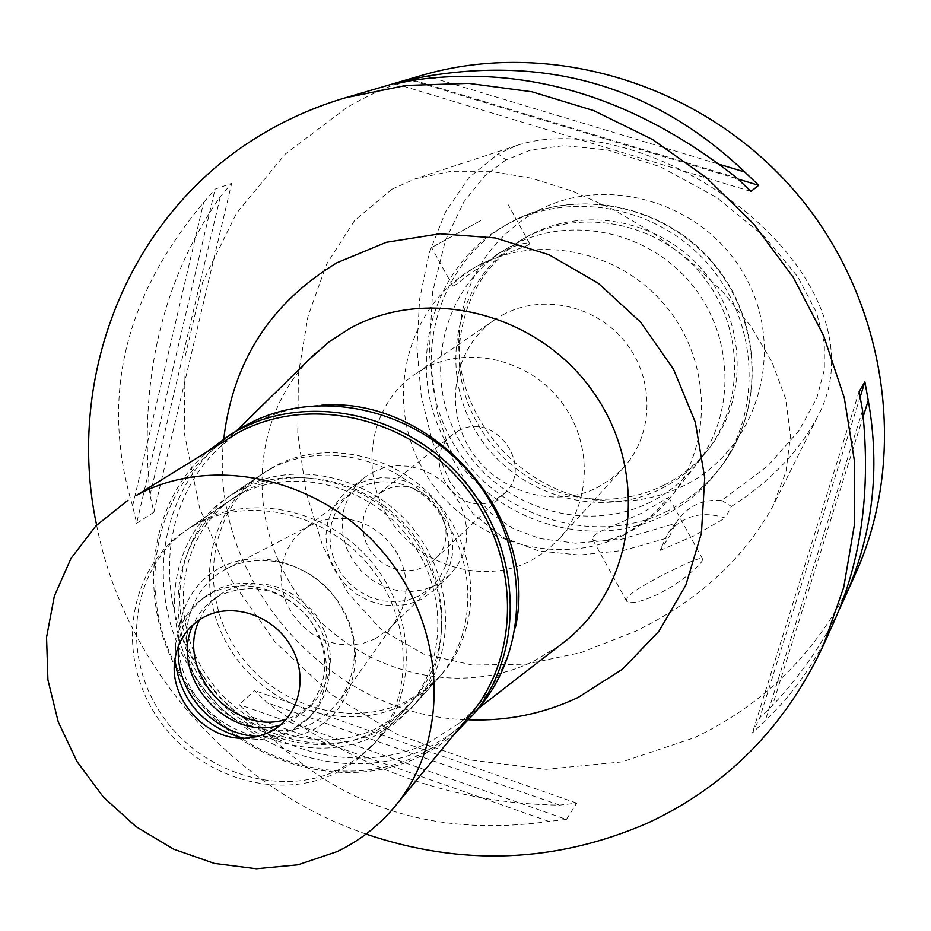 <?xml version="1.0" encoding="UTF-8"?>
<svg xmlns="http://www.w3.org/2000/svg" width="931" height="931" viewBox="0 0 931 931"><rect width="100%" height="100%" fill="white"/><g stroke="black" fill="none" stroke-linecap="round" stroke-linejoin="round"><path stroke-width="0.7" stroke-dasharray="4.66 3.49" d="M505.952 159.934L484.516 176.087L463.941 201.759L445.495 240.07L432.543 292.218L429.261 352.965L436.907 411.386L452.385 458.308L471.505 491.696L491.801 514.028L513.167 528.587L539.957 538.584L575.486 543.18L621.512 539.258L675.859 523.303L678.99 518.532C689.696 505.184 703.952 499.132 721.758 500.378L767.726 466L799.066 430.564L816.766 398.259L824.319 369.793L824.354 343.097L816.58 312.688L797.89 276.914L764.619 236.707L716.428 197.279L660.358 166.742L607.245 149.926L563.953 145.62L530.938 149.938L505.952 159.934L498.19 153.801L468.689 177.891L445.588 211.814L429.156 253.139L419.602 299.258L416.96 347.589L421.196 395.617L432.147 440.922L449.603 481.106L473.262 513.935L502.891 537.431L538.712 550.931L579.652 555.051L623.758 550.372L668.842 537.618L675.859 523.303M684.273 485.493C659.974 497.526 634.209 502.705 606.977 501.006C522.861 497.073 451.791 415.598 459.32 331.727C464.301 279.219 489.415 239.43 534.673 212.361C605.22 172.223 705.814 202.364 745.836 277.589C786.928 352.255 756.496 450.104 684.273 485.493M721.758 500.378L731.405 506.464L725.249 518.02C702.067 510.537 682.982 515.599 667.981 533.184L659.963 550.442L668.842 537.618M731.405 506.464C769.984 481.769 798.635 452 817.371 417.135C852.819 351.895 819.036 274.075 748.99 214.444C679.211 156.059 582.864 123.939 517.415 145.283L498.19 153.801M672.834 570.04C687.008 562.918 701.427 556.645 702.474 558.833L702.183 560.939L699.518 564.57L687.392 575.684L673.288 585.715L658.159 594.246C640.889 601.973 630.427 604.335 626.738 601.31C625.62 598.633 629.472 594.467 638.294 588.811C650.28 581.549 661.79 575.288 672.834 570.04M659.963 550.442L693.432 536.081L725.249 518.02M391.916 189.214L415.389 178.764L451.198 171.292L490.113 171.269L530.996 178.1L572.67 191.169L613.948 209.824L653.62 233.413L690.465 261.204L723.271 292.439L750.84 326.304L772.008 362.008L785.613 398.701L790.535 435.58L785.962 471.808L772.625 506.662C743.031 559.682 697.412 601.17 635.78 631.137L581.305 652.515L525.968 664.199L472.517 665.071L423.524 654.028L381.466 629.845L347.822 592.849L322.626 545.81L305.903 491.649L297.769 433.311L298.409 373.82L307.986 316.319L326.665 264.067L354.595 220.507L391.916 189.214M421.021 75.597C394.802 83.336 370.073 93.984 346.844 107.554L285.142 154.185L236.427 213.385L202.714 281.895L185.188 356.224L184.257 432.799L199.63 508.117L230.399 578.849L275.041 641.948L331.576 694.642L397.549 734.617L470.132 759.952L546.136 769.285L622.141 761.872L694.549 737.631C766.83 703.196 820.49 648.57 855.519 573.764M838.342 611.423C821.701 645.055 799.741 676.453 772.451 705.593L759.789 717.696L752.411 732.93L765.282 720.641C793.433 693.7 815.812 661.906 832.407 625.283M366.034 834.083C231.028 787.696 124.207 665.234 96.603 525.165M566.409 819.42L576.743 803.116L559.543 805.129C455.922 803.825 358.493 769.716 267.255 702.8L254.663 690.546L239.162 704.592L251.964 717.056C329.306 803.662 428.295 838.459 548.929 821.433L566.409 819.42L239.162 704.592M136.624 523.327L153.906 512.213L149.996 495.199C138.672 379.895 162.122 280.336 220.356 196.534L231.679 183.349L215.096 189.121L203.61 202.527C123.893 297.396 100.234 398.573 132.621 506.033L136.624 523.327L215.096 189.121M223.777 438.838C207.229 577.93 328.794 717.312 468.852 719.814M309.837 358.854C249.287 420.987 246.378 526.422 300.387 598.435C353.838 670.855 456.085 699.356 533.882 661.126L559.787 645.416M515.437 627.424C507.698 666.689 489.054 698.564 459.507 723.05L429.086 742.426C354.42 778.851 255.222 749.246 204.471 677.64C153.126 606.453 158.468 504.276 219.297 447.648L234.426 435.208L251.056 424.722C272.678 413.003 296.209 406.51 321.637 405.229M274.401 466.396L264.311 472.494C210.487 508.64 197.558 588.183 234.181 646.161C270.118 704.546 348.299 730.3 406.149 701.485L424.827 689.964L441.003 675.08C480.699 631.439 480.955 556.68 440.235 505.987C399.911 455.003 326.397 437.989 274.401 466.396M242.386 488.1C295.965 458.867 371.935 476.614 413.736 529.413C455.922 581.922 455.818 659.183 414.935 704.127L398.27 719.442L378.998 731.289C319.356 760.836 238.662 734.012 201.422 673.648C163.495 613.715 176.553 531.613 231.994 494.384L242.386 488.1M244.248 491.405L233.762 497.771C180.02 534.115 167.487 613.936 204.459 672.17C240.757 730.8 319.217 756.775 377.171 728.03L395.733 716.626L411.816 701.916C451.791 658.264 452.059 583.015 411.06 531.822C370.445 480.338 296.454 462.963 244.248 491.405M199.606 521.895C253.942 492.324 331.273 510.723 373.878 564.698C416.879 618.347 416.832 696.993 375.251 742.379L358.516 757.659L339.187 769.483C278.823 799.217 196.965 771.764 158.91 710.458C120.146 649.57 132.819 566.316 188.702 528.505L199.606 521.895M226.14 568.957L225.267 569.423C187.026 589.917 174.923 643.018 198.373 683.226C221.287 723.724 274.436 742.438 312.991 723.015L327.665 713.414L339.675 700.601C361.542 665.293 358.866 629.379 331.622 592.872C304.879 561.661 258.993 551.478 226.14 568.957M375.123 638.91L389.146 628.867L395.035 622.071L400.993 611.888L404.81 600.565L406.335 588.508L405.485 576.184L402.297 564.058L396.897 552.595L389.461 542.226L380.302 533.347L369.747 526.306L358.214 521.372L346.146 518.707L333.985 518.427L322.207 520.51L310.582 525.247L303.052 530.158L293.859 539.142L286.911 550.023L282.524 562.301L280.883 575.439L282.035 588.834L285.922 601.903L292.381 614.053L301.109 624.771L311.734 633.58L323.779 640.074L336.719 643.973L349.986 645.102L362.974 643.391L375.123 638.91M419.078 595.933L407.534 600.239L395.186 601.915L382.594 600.902L370.317 597.248L358.9 591.127L348.834 582.818L340.583 572.681L334.497 561.172L330.854 548.79L329.807 536.081L331.436 523.618L335.649 511.945L342.294 501.6L351.068 493.046L358.866 488.03L369.886 483.666L381.733 481.723L393.918 482.293L405.928 485.354L417.251 490.788L427.399 498.376L435.952 507.791L442.539 518.637L446.892 530.449L448.823 542.726L448.265 554.946L445.239 566.607L439.874 577.22L432.438 586.344L419.078 595.933M356.852 484.423L348.741 489.625L339.326 498.725L332.204 509.746L327.654 522.186L325.885 535.488L326.967 549.057L330.831 562.289L337.301 574.59L346.099 585.424L356.829 594.315L369.002 600.867L382.106 604.789L395.559 605.883L408.744 604.103L421.08 599.517L435.51 589.114L443.412 579.373L449.079 568.038L452.257 555.609L452.827 542.575L450.732 529.495L446.065 516.914L439.025 505.37L429.889 495.362L419.066 487.297L406.987 481.525L394.197 478.278L381.21 477.684L368.583 479.768L356.852 484.423M372.563 472.354L384.096 467.769L396.501 465.709L409.256 466.28L421.813 469.457L433.671 475.101L444.296 483.014L453.257 492.836L460.158 504.16L464.72 516.496L466.768 529.343L466.198 542.133L463.044 554.352L457.47 565.489L449.696 575.067L435.51 585.296L423.384 589.823L410.42 591.592L397.223 590.533L384.352 586.705L372.388 580.292L361.856 571.576L353.233 560.939L346.891 548.859L343.108 535.872L342.073 522.547L343.83 509.478L348.31 497.247L355.328 486.424L364.58 477.475L372.563 472.354M383.083 491.242L377.043 495.187L371.038 501.227L366.523 508.489L363.684 516.647L362.648 525.328L363.462 534.161L366.069 542.761L370.363 550.721L376.147 557.727L383.188 563.453L391.148 567.642L399.69 570.121L408.453 570.773L417.03 569.563L425.048 566.537L433.846 560.311C468.433 530.751 422.36 467.979 383.083 491.242M458.099 431.088C494.07 409.698 535.709 466.559 504.02 493.698L495.955 499.423C458.378 521.046 417.542 460.263 452.571 434.719L458.099 431.088M423.652 368.897L414.947 374.204C370.212 404.426 358.668 470.074 388.46 517.52C417.682 565.292 482.188 585.552 530.135 561.102L545.496 551.489L558.868 539.2C592.104 502.856 593.012 441.422 560.031 400.155C527.365 358.633 466.99 345.157 423.652 368.897M502.752 314.887C542.005 293.323 596.282 305.17 625.469 342.305C654.947 379.231 653.853 434.474 623.723 467.432L611.62 478.592L597.702 487.355C554.352 509.723 496.153 491.882 470.039 448.951C443.4 406.323 454.305 347.088 494.861 319.694L502.752 314.887M623.898 534.941C642.471 525.561 658.275 512.69 671.321 496.304C713.658 443.296 711.354 359.401 664.513 304.6C618.021 249.485 535.488 233.53 476.195 266.638L472.727 268.617C405.09 308.045 383.525 401.668 423.512 470.341C462.579 539.526 554.632 570.016 623.898 534.941M477.417 265.917L474.007 267.86C460.077 276.984 453.001 282.989 452.745 285.864C453.537 286.492 457.47 283.804 464.534 277.799L498.783 253.348C515.809 245.121 526.05 241.827 529.518 243.48C529.774 244.62 524.968 246.808 515.111 250.032L477.417 265.917M650.757 501.949C584.587 535.651 496.7 506.836 459.577 440.875C421.557 375.426 442.481 286.05 507.151 248.356L510.467 246.471C567.154 214.817 645.788 229.887 689.952 282.268C734.478 334.345 736.537 414.26 696.062 464.953C683.598 480.617 668.493 492.941 650.757 501.949M641.599 513.202L605.173 529.32C595.747 533.37 591.546 536.721 592.582 539.363C596.852 543.041 607.617 541.167 624.864 533.754C636.129 527.993 647.022 520.022 657.53 509.839L668.702 497.27L641.599 513.202M480.768 220.566L431.588 247.518L480.768 220.566M664.455 515.192C686.019 504.299 704.127 489.136 718.79 469.69C762.722 411.502 758.73 321.847 707.909 263.939C657.437 205.716 569.167 189.587 505.545 225.197L505.347 225.314C430.052 266.673 404.287 368.711 446.787 443.959C488.216 519.789 588.59 553.596 664.455 515.192M661.743 488.438C679.141 479.593 693.956 467.49 706.187 452.117C745.894 402.39 743.939 324.104 700.356 273.132C657.135 221.869 580.106 207.159 524.49 238.22L521.244 240.07C457.796 277.042 437.139 364.661 474.356 428.807C510.688 493.43 596.864 521.569 661.743 488.438M664.699 484.818C642.599 495.792 619.15 500.517 594.327 498.969C517.659 495.42 452.722 420.975 459.623 344.528C463.941 298.164 485.749 262.6 525.026 237.847L528.261 236.009C583.574 205.111 660.172 219.716 703.149 270.677C746.476 321.358 748.396 399.201 708.91 448.672C696.737 463.964 682.004 476.009 664.699 484.818M559.543 805.129L267.255 702.8M576.743 803.116L254.663 690.546M548.929 821.433L251.964 717.056M149.996 495.199L220.356 196.534M153.906 512.213L231.679 183.349M132.621 506.033L203.61 202.527M432.031 77.669L719.826 164.461M411.77 80.473L738.108 179.089M395.442 83.79L750.933 191.437M413.469 80.171L736.758 177.856M863.246 416.401L772.451 705.593M860.197 396.874L759.789 717.696M859.138 391.567L752.411 732.93M862.572 410.478L765.282 720.641M454.91 733.5L438.129 746.22L419.823 756.612C342.503 794.224 239.674 762.582 188.085 687.695C135.821 613.273 143.49 507.407 208.323 450.779M230.201 437.314C153.056 484.481 132.283 594.444 181.405 675.534C229.503 757.206 337.522 794.783 418.147 755.402C438.792 745.347 456.493 731.429 471.226 713.658M239.209 429.168C161.668 476.358 140.581 586.635 189.703 667.969C237.812 749.874 346.134 787.545 427.061 747.989C447.869 737.841 465.698 723.794 480.524 705.838M270.642 468.945C322.824 440.444 396.618 457.54 437.128 508.745C478.01 559.647 477.778 634.698 437.942 678.501L421.708 693.432L402.948 704.988C344.889 733.884 266.417 708.014 230.318 649.396C193.555 591.185 206.496 511.34 260.505 475.078L270.642 468.945M237.335 491.521L226.896 497.841C171.199 535.244 158.119 617.73 196.266 677.989C233.704 738.655 314.794 765.654 374.728 735.99L394.081 724.097L410.815 708.712C451.896 663.559 451.977 585.902 409.547 533.114C367.524 480.012 291.17 462.16 237.335 491.521M239.209 494.85C291.659 466.268 366.034 483.771 406.859 535.534C448.09 586.995 447.846 662.639 407.697 706.478L391.532 721.257L372.877 732.709C314.655 761.57 235.811 735.432 199.315 676.488C162.145 617.963 174.691 537.757 228.677 501.239L239.209 494.85M195.743 524.525L184.804 531.159C128.734 569.097 116.038 652.654 154.965 713.774C193.183 775.302 275.32 802.894 335.893 773.067L355.281 761.221L372.086 745.882C413.806 700.345 413.83 621.419 370.654 567.538C327.887 513.353 250.264 494.873 195.743 524.525M220.147 567.817C260.564 545.973 318.833 565.559 343.248 609.852C368.28 653.841 353 710.458 311.804 730.346C270.968 750.886 214.689 730.835 190.669 687.846C166.055 645.148 179.357 589.009 220.147 567.817M199.42 619.802L203.447 612.063L209.917 603.393L217.831 596.038L226.699 590.359C259.842 576.696 289.401 584.587 315.376 614.041C336.312 647.126 335.276 677.233 312.304 704.348L297.105 715.171L286.248 719.349M280.557 724.958L291.356 720.792L306.636 709.911C329.737 682.644 330.761 652.363 309.686 619.057C283.536 589.404 253.791 581.444 220.472 595.177L211.546 600.891L205.099 606.663L198.315 615.112L193.101 624.689M178.717 645.241C180.893 625.085 189.656 608.944 204.971 596.794L214.433 590.766C245.528 574.229 289.401 585.692 312.723 616.881C336.312 647.871 334.788 692.466 309.802 716.975L292.625 729.276C281.965 734.512 270.502 736.887 258.236 736.409M243.654 738.225L259.83 739.61L277.275 737.073L289.46 732.418L306.683 720.082C331.739 695.492 333.263 650.746 309.592 619.639C286.178 588.345 242.153 576.836 210.976 593.419L201.48 599.459C187.457 610.503 178.88 625.085 175.761 643.228L174.935 659.439M667.806 510.886C592.395 549.092 492.627 515.53 451.477 440.177C409.256 365.394 434.917 263.985 509.757 222.87L509.967 222.753C573.205 187.352 660.917 203.365 711.051 261.204C761.535 318.716 765.48 407.801 721.816 465.64C707.234 484.97 689.231 500.052 667.806 510.886M667.981 533.184L678.99 518.532M817.371 417.135L772.625 506.662M517.415 145.283L415.389 178.764M219.297 447.648L236.369 430.913M459.507 723.05L478.418 708.41M441.003 675.08L414.935 704.127M264.311 472.494L231.994 494.384M411.816 701.916L375.251 742.379M233.762 497.771L188.702 528.505M395.035 622.071L339.675 700.601M310.582 525.247L225.267 569.423M351.068 493.046L303.052 530.158M432.438 586.344L389.146 628.867M449.696 575.067L435.51 589.114M364.58 477.475L348.741 489.625M504.02 493.698L433.846 560.311M452.571 434.719L377.043 495.187M623.723 467.432L558.868 539.2M494.861 319.694L414.947 374.204M507.151 248.356L495.362 255.292M474.007 267.86L472.727 268.617M452.745 285.864L431.588 247.518M529.518 243.48L508.373 204.948M696.062 464.953L671.321 496.304M702.474 558.833L668.702 497.27M626.738 601.31L592.582 539.363M718.79 469.69L721.816 465.64C765.817 407.243 761.721 318.134 711.424 260.866C661.522 203.261 573.81 187.096 509.967 222.753L505.545 225.197M525.026 237.847L521.244 240.07M708.91 448.672L706.187 452.117M594.327 498.969L606.977 501.006M459.623 344.528L459.32 331.727M260.505 475.078L226.896 497.841M437.942 678.501L410.815 708.712M228.677 501.239L184.804 531.159M407.697 706.478L372.086 745.882M312.304 704.348L306.636 709.911M217.831 596.038L211.546 600.891M309.802 716.975L306.683 720.082M204.971 596.794L201.48 599.459M244.969 738.213L259.83 739.61M175.133 658.136L175.761 643.228"/><path stroke-width="1.4" d="M832.407 625.283L833.105 623.735C861.175 562.01 870.997 490.928 862.572 410.478L859.138 391.567L864.887 381.885L868.251 400.458C880.598 469.98 872.556 536.221 844.114 599.18L855.519 573.764C910.064 453.071 886.58 296.407 793.27 189.482C700.019 82.51 547.998 37.962 421.021 75.597L345.448 97.767L406.009 85.443L468.735 83.371L531.927 91.785L593.792 110.638L652.503 139.499L706.35 177.646L753.703 223.987L793.189 277.217L823.656 335.742L844.277 397.828L854.553 461.671L854.309 525.421L843.73 587.298L823.283 645.614C785.077 727.099 726.587 786.218 647.801 822.992C555.947 862.897 462.032 866.598 366.034 834.083M96.603 525.165C64.611 375.112 129.805 210.802 264.776 132.644C289.983 117.83 316.877 106.204 345.448 97.767M744.753 171.979L758.684 185.316L750.933 191.437L736.758 177.856C633.871 96.871 526.108 64.309 413.469 80.171L395.442 83.79L409.279 79.717L427.015 76.156C550.105 55.72 656.018 87.654 744.753 171.979L719.826 164.461M844.114 599.18L838.342 611.423M468.852 719.814C507.302 721.211 543.739 713.74 578.139 697.435L622.397 669.273L658.973 631.23L685.856 585.075L701.45 533.032L704.72 477.778L695.317 422.232L673.602 369.409L640.691 322.231L598.342 283.292L548.906 254.698L495.129 237.94L439.944 233.786L386.295 242.281L336.964 262.74C270.56 302.924 232.831 361.612 223.777 438.838M559.787 645.416L566.141 640.505C635.547 585.145 649.768 472.855 594.094 393.219C539.224 313.037 427.224 284.781 349.23 328.794L329.225 341.758L309.837 358.854M321.637 405.229C433.567 396.071 539.724 517.776 515.437 627.424M427.015 76.156L432.031 77.669M409.279 79.717L411.77 80.473M738.108 179.089L758.684 185.316M868.251 400.458L863.246 416.401M864.887 381.885L860.197 396.874M208.323 450.779L230.085 434.765L237.033 430.739C307.521 391.625 407.987 413.12 464.895 481.781C522.268 550.058 525.119 652.27 473.739 714.124L454.91 733.5M394.988 806.362L471.226 713.658C522.186 652.561 519.498 551.42 462.788 483.817C406.556 415.808 307.149 394.465 237.382 433.148L135.821 495.711C211.919 453.548 321.509 477.743 383.979 553.223C446.973 628.285 450.569 739.796 394.988 806.362C378.917 825.739 359.599 840.833 337.022 851.632L297.99 864.806L256.432 868.751L214.305 863.409L173.55 849.13L136.007 826.647L103.341 797.017L77.029 761.581L58.257 721.956L47.912 679.886L46.55 637.304L54.324 596.154L71 558.391L95.905 525.864L127.989 500.25M473.739 714.124L480.524 705.838C531.473 644.485 528.703 543.227 471.901 475.613C415.552 407.615 316.016 386.377 246.11 425.176L230.085 434.765M286.248 719.349C233.192 736.852 174.877 669.994 199.42 619.802M193.101 624.689C168.29 675.208 227.129 742.67 280.557 724.958M258.236 736.409C213.63 735.63 173.434 689.534 178.717 645.241M174.935 659.439C180.358 700.95 203.261 727.216 243.654 738.225M204.331 616.916C188.225 625.807 178.496 639.539 175.133 658.136C167.615 697.412 205.029 740.32 244.969 738.213L257.678 736.549L269.524 732.232C298.607 718.08 309.115 678.047 291.356 646.975C274.028 615.682 232.959 601.659 204.331 616.916M833.105 623.735L823.283 645.614M236.369 430.913L315.574 353.221M478.418 708.41L566.141 640.505"/></g></svg>
